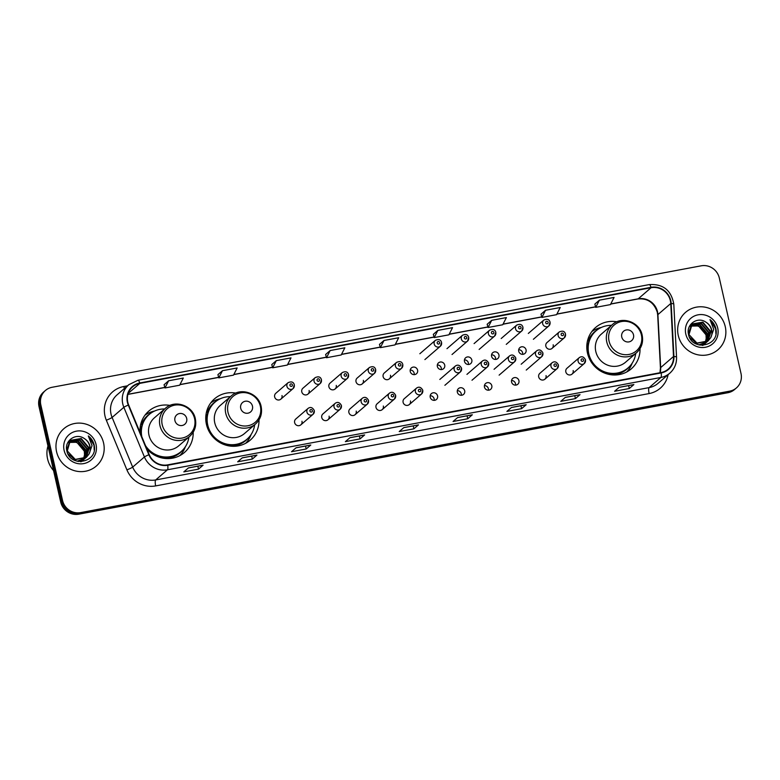 <?xml version="1.0" encoding="UTF-8"?>
<svg xmlns="http://www.w3.org/2000/svg" width="780" height="780" viewBox="0 0 780 780"><rect width="100%" height="100%" fill="white"/><g stroke="black" fill="none" stroke-linecap="round" stroke-linejoin="round"><path stroke-width="1.17" d="M616.883 321.799A27.31 26.101 49.2 0 0 595.569 327.522A27.31 26.101 49.2 0 0 587.467 353.048A27.31 26.101 49.2 0 0 631.264 368.862A27.31 26.101 49.2 0 0 640.029 348.611M235.843 393.101A27.31 26.101 49.2 0 0 214.529 398.824A27.31 26.101 49.2 0 0 206.427 424.349A27.31 26.101 49.2 0 0 250.224 440.164A27.31 26.101 49.2 0 0 258.989 419.913M146.864 448.909A27.31 26.101 49.2 0 0 184.431 452.478A27.31 26.101 49.2 0 0 193.196 432.218M314.243 410.651A3.861 3.695 -130.8 0 1 313.102 414.268A3.861 3.695 -130.8 0 1 306.901 412.025A3.861 3.695 -130.8 0 1 308.051 408.418L295.776 419.006A3.861 3.695 49.2 0 0 294.635 422.623A3.861 3.695 49.2 0 0 300.827 424.856A3.861 3.695 49.2 0 0 301.977 421.249M341.367 405.581A3.861 3.695 -130.8 0 1 340.216 409.188A3.861 3.695 -130.8 0 1 334.025 406.955A3.861 3.695 -130.8 0 1 335.166 403.338L322.901 413.936A3.861 3.695 49.2 0 0 321.75 417.544A3.861 3.695 49.2 0 0 327.951 419.786A3.861 3.695 49.2 0 0 329.092 416.169M368.482 400.501A3.861 3.695 -130.8 0 1 367.341 404.118A3.861 3.695 -130.8 0 1 361.14 401.875A3.861 3.695 -130.8 0 1 362.29 398.268L350.015 408.856A3.861 3.695 49.2 0 0 348.875 412.474A3.861 3.695 49.2 0 0 355.066 414.706A3.861 3.695 49.2 0 0 356.216 411.099M395.606 395.431A3.861 3.695 -130.8 0 1 394.456 399.038A3.861 3.695 -130.8 0 1 388.264 396.805A3.861 3.695 -130.8 0 1 389.405 393.188L377.13 403.786A3.861 3.695 49.2 0 0 375.989 407.394A3.861 3.695 49.2 0 0 382.19 409.636A3.861 3.695 49.2 0 0 383.331 406.029M422.721 390.351A3.861 3.695 -130.8 0 1 421.58 393.968A3.861 3.695 -130.8 0 1 415.379 391.726A3.861 3.695 -130.8 0 1 416.52 388.118L404.255 398.716A3.861 3.695 49.2 0 0 403.104 402.324A3.861 3.695 49.2 0 0 409.305 404.566A3.861 3.695 49.2 0 0 410.456 400.949M430.228 397.254A3.861 3.695 49.2 0 0 436.43 399.487A3.861 3.695 49.2 0 0 437.57 395.879A3.861 3.695 49.2 0 0 431.369 393.637A3.861 3.695 49.2 0 0 430.228 397.254M430.19 395.743A3.861 3.695 -130.8 0 1 434.168 400.354M457.343 392.174A3.861 3.695 49.2 0 0 463.544 394.417A3.861 3.695 49.2 0 0 464.685 390.799A3.861 3.695 49.2 0 0 458.494 388.567A3.861 3.695 49.2 0 0 457.343 392.174M457.304 390.663A3.861 3.695 -130.8 0 1 461.292 395.275M484.468 387.104A3.861 3.695 49.2 0 0 490.659 389.337A3.861 3.695 49.2 0 0 491.81 385.729A3.861 3.695 49.2 0 0 485.608 383.487A3.861 3.695 49.2 0 0 484.468 387.104M484.429 385.593A3.861 3.695 -130.8 0 1 488.407 390.205M511.583 382.024A3.861 3.695 49.2 0 0 517.783 384.267A3.861 3.695 49.2 0 0 518.924 380.65A3.861 3.695 49.2 0 0 512.733 378.417A3.861 3.695 49.2 0 0 511.583 382.024M511.543 380.523A3.861 3.695 -130.8 0 1 515.531 385.135M558.314 364.981A3.861 3.695 -130.8 0 1 557.173 368.589A3.861 3.695 -130.8 0 1 550.972 366.356A3.861 3.695 -130.8 0 1 552.123 362.739L539.848 373.337A3.861 3.695 49.2 0 0 538.707 376.954A3.861 3.695 49.2 0 0 544.898 379.187A3.861 3.695 49.2 0 0 546.049 375.58M585.439 359.902A3.861 3.695 -130.8 0 1 584.288 363.519A3.861 3.695 -130.8 0 1 578.097 361.276A3.861 3.695 -130.8 0 1 579.238 357.669L566.972 368.267A3.861 3.695 49.2 0 0 565.822 371.875A3.861 3.695 49.2 0 0 572.023 374.117A3.861 3.695 49.2 0 0 573.163 370.5M321.389 379.87A3.861 3.695 -130.8 0 1 320.239 383.477A3.861 3.695 -130.8 0 1 314.048 381.235A3.861 3.695 -130.8 0 1 315.188 377.627L302.923 388.226A3.861 3.695 49.2 0 0 301.772 391.833A3.861 3.695 49.2 0 0 307.973 394.075A3.861 3.695 49.2 0 0 309.114 390.458M348.504 374.79A3.861 3.695 -130.8 0 1 347.363 378.407A3.861 3.695 -130.8 0 1 341.162 376.165A3.861 3.695 -130.8 0 1 342.313 372.557L330.037 383.146A3.861 3.695 49.2 0 0 328.897 386.763A3.861 3.695 49.2 0 0 335.088 388.996A3.861 3.695 49.2 0 0 336.238 385.388M375.628 369.72A3.861 3.695 -130.8 0 1 374.478 373.327A3.861 3.695 -130.8 0 1 368.287 371.095A3.861 3.695 -130.8 0 1 369.427 367.477L357.152 378.076A3.861 3.695 49.2 0 0 356.011 381.683A3.861 3.695 49.2 0 0 362.212 383.926A3.861 3.695 49.2 0 0 363.353 380.308M402.743 364.64A3.861 3.695 -130.8 0 1 401.602 368.257A3.861 3.695 -130.8 0 1 395.401 366.015A3.861 3.695 -130.8 0 1 396.542 362.407L384.277 372.996A3.861 3.695 49.2 0 0 383.126 376.613A3.861 3.695 49.2 0 0 389.327 378.846A3.861 3.695 49.2 0 0 390.478 375.238M294.265 384.94A3.861 3.695 -130.8 0 1 293.124 388.547A3.861 3.695 -130.8 0 1 286.923 386.315A3.861 3.695 -130.8 0 1 288.073 382.697L275.798 393.296A3.861 3.695 49.2 0 0 274.657 396.913A3.861 3.695 49.2 0 0 280.849 399.145A3.861 3.695 49.2 0 0 281.999 395.538M410.251 371.534A3.861 3.695 49.2 0 0 416.452 373.776A3.861 3.695 49.2 0 0 417.593 370.168A3.861 3.695 49.2 0 0 411.392 367.926A3.861 3.695 49.2 0 0 410.251 371.534M410.212 370.032A3.861 3.695 -130.8 0 1 414.19 374.644M437.365 366.464A3.861 3.695 49.2 0 0 443.566 368.706A3.861 3.695 49.2 0 0 444.717 365.089A3.861 3.695 49.2 0 0 438.516 362.846A3.861 3.695 49.2 0 0 437.365 366.464M437.327 364.952A3.861 3.695 -130.8 0 1 441.314 369.564M464.49 361.384A3.861 3.695 49.2 0 0 470.681 363.626A3.861 3.695 49.2 0 0 471.832 360.019A3.861 3.695 49.2 0 0 465.631 357.776A3.861 3.695 49.2 0 0 464.49 361.384M464.451 359.882A3.861 3.695 -130.8 0 1 468.429 364.494M491.605 356.314A3.861 3.695 49.2 0 0 497.806 358.556A3.861 3.695 49.2 0 0 498.947 354.939A3.861 3.695 49.2 0 0 492.755 352.706A3.861 3.695 49.2 0 0 491.605 356.314M491.566 354.802A3.861 3.695 -130.8 0 1 495.553 359.414M518.729 351.244A3.861 3.695 49.2 0 0 524.92 353.476A3.861 3.695 49.2 0 0 526.071 349.869A3.861 3.695 49.2 0 0 519.87 347.627A3.861 3.695 49.2 0 0 518.729 351.244M518.69 349.732A3.861 3.695 -130.8 0 1 522.668 354.344M565.461 334.191A3.861 3.695 -130.8 0 1 564.31 337.808A3.861 3.695 -130.8 0 1 558.119 335.566A3.861 3.695 -130.8 0 1 559.26 331.958L546.995 342.556A3.861 3.695 49.2 0 0 545.844 346.164A3.861 3.695 49.2 0 0 552.045 348.406A3.861 3.695 49.2 0 0 553.186 344.789M170.05 405.415A27.31 26.101 49.2 0 0 148.736 411.138A27.31 26.101 49.2 0 0 140.02 432.373M45.415 390.488L43.583 392.077A15.463 14.771 49.2 0 0 39 406.526L60.694 502.018A15.463 14.771 49.2 0 0 78.77 514.186L727.867 392.73A15.463 14.771 49.2 0 0 734.584 389.512L735.501 388.713A15.463 14.771 49.2 0 1 728.783 391.93A15.463 14.771 49.2 0 0 735.501 388.713L736.417 387.923A15.463 14.771 49.2 0 0 741 373.474L719.306 277.982A15.463 14.771 49.2 0 0 701.23 265.814L52.133 387.27A15.463 14.771 49.2 0 0 45.415 390.488A15.463 14.771 49.2 0 0 40.833 404.937L62.527 500.428A15.463 14.771 49.2 0 0 80.603 512.606L729.7 391.141A15.463 14.771 49.2 0 0 736.417 387.923M62.527 500.428L61.61 501.218A15.463 14.771 49.2 0 0 79.687 513.396L728.783 391.93L79.687 513.396A15.463 14.771 49.2 0 1 61.61 501.218L39.916 405.736L61.61 501.218L60.694 502.018M44.499 391.287A15.463 14.771 49.2 0 0 39.916 405.736A15.463 14.771 49.2 0 1 44.499 391.287M56.579 451.766A24.736 23.644 49.2 0 0 96.242 466.089A24.736 23.644 49.2 0 0 103.574 442.972A24.736 23.644 49.2 0 0 63.911 428.649A24.736 23.644 49.2 0 0 56.579 451.766A24.736 23.644 49.2 0 0 96.242 466.089A24.736 23.644 49.2 0 0 103.574 442.972A24.736 23.644 49.2 0 0 63.911 428.649A24.736 23.644 49.2 0 0 56.579 451.766M678.268 335.439A24.736 23.644 49.2 0 0 717.932 349.762A24.736 23.644 49.2 0 0 725.254 326.644A24.736 23.644 49.2 0 0 685.591 312.322A24.736 23.644 49.2 0 0 678.268 335.439A24.736 23.644 49.2 0 0 717.932 349.762A24.736 23.644 49.2 0 0 725.254 326.644A24.736 23.644 49.2 0 0 685.591 312.322A24.736 23.644 49.2 0 0 678.268 335.439M127.784 402.226A16.487 15.766 -130.8 0 1 132.678 386.812A16.487 15.766 -130.8 0 1 139.834 383.38L651.085 287.713A16.487 15.766 -130.8 0 1 670.761 303.508L673.51 356.499A16.487 15.766 -130.8 0 1 668.236 369.106A16.487 15.766 -130.8 0 1 661.069 372.538L167.642 464.87A16.487 15.766 -130.8 0 1 149.224 454.603L128.651 404.947A16.487 15.766 -130.8 0 1 127.784 402.226M127.393 402.305A16.907 16.156 49.2 0 0 128.281 405.083L148.853 454.75A16.907 16.156 49.2 0 0 167.729 465.27L661.167 372.938A16.907 16.156 49.2 0 0 673.91 356.499L671.161 303.508A16.907 16.156 49.2 0 0 650.998 287.313L139.747 382.98A16.907 16.156 49.2 0 0 127.393 402.305M594.847 304.093L599.391 300.173L595.754 307.349L594.847 304.093M545.542 310.255L541.905 317.421L556.588 314.671L560.225 307.505L545.542 310.255L541.008 314.203M491.692 320.327L488.056 327.493L502.739 324.753L506.386 317.577L491.692 320.327L487.159 324.275M437.853 330.398L434.206 337.574L448.9 334.825L452.536 327.649L437.853 330.398L433.319 334.357M168.617 380.776L164.98 387.952L179.663 385.203L183.3 378.037L168.617 380.776L164.083 384.735M217.922 374.624L222.466 370.705L218.819 377.881L217.922 374.624M276.305 360.633L272.668 367.799L287.352 365.05L290.998 357.883L276.305 360.633L271.772 364.582M330.154 350.552L326.518 357.727L341.201 354.978L344.838 347.802L330.154 350.552L325.621 354.5M379.46 344.399L384.004 340.48L380.367 347.646L379.46 344.399M526.178 404.713L521.586 408.671L506.902 411.421L511.495 407.462L526.178 404.713A4.124 1.063 -100.6 0 1 526.032 404.781A4.124 1.063 -100.6 0 0 526.032 404.781L511.426 407.521L526.032 404.781M580.027 394.631L575.435 398.599L560.752 401.349L565.344 397.381L580.027 394.631A4.124 1.063 -100.6 0 1 579.881 394.709L565.276 397.439L579.852 394.709A4.124 1.063 -100.6 0 0 579.881 394.709M633.867 384.56L629.284 388.518L614.601 391.267L619.183 387.309L633.867 384.56A4.124 1.063 -100.6 0 1 633.731 384.637L619.115 387.368L633.701 384.637A4.124 1.063 -100.6 0 0 633.731 384.637M364.64 434.938L360.048 438.896L345.365 441.646L349.947 437.687L364.64 434.938A4.124 1.063 -100.6 0 1 364.494 435.016L349.879 437.746L364.465 435.016A4.124 1.063 -100.6 0 0 364.494 435.016M310.791 445.019L306.199 448.978L291.515 451.727L296.107 447.759L310.791 445.019A4.124 1.063 -100.6 0 1 310.645 445.087A4.124 1.063 -100.6 0 0 310.645 445.087L296.039 447.817L310.645 445.087M256.942 455.091L252.359 459.049L237.676 461.799L242.258 457.84L256.942 455.091A4.124 1.063 -100.6 0 1 256.796 455.169L242.19 457.899L256.766 455.169A4.124 1.063 -100.6 0 0 256.796 455.169M203.093 465.163L198.51 469.131L183.826 471.88L188.409 467.912L203.093 465.163A4.124 1.063 -100.6 0 1 202.946 465.241A4.124 1.063 -100.6 0 0 202.946 465.241L188.341 467.971L202.946 465.241M472.329 414.784L467.747 418.753L453.063 421.493L457.645 417.534L472.329 414.784A4.124 1.063 -100.6 0 1 472.183 414.863L457.577 417.593L472.154 414.863A4.124 1.063 -100.6 0 0 472.183 414.863M418.48 424.866L413.897 428.825L399.214 431.574L403.796 427.615L418.48 424.866A4.124 1.063 -100.6 0 1 418.343 424.934A4.124 1.063 -100.6 0 0 418.343 424.934L403.728 427.664L418.343 424.934M595.754 307.349L610.438 304.6L614.075 297.424L599.391 300.173M218.819 377.881L233.512 375.131L237.149 367.955L222.466 370.705M380.367 347.646L395.05 344.897L398.687 337.73L384.004 340.48M413.897 428.825L413.234 425.89M467.747 418.753L467.074 415.818M198.51 469.131L197.847 466.196M252.359 459.049L251.686 456.124M306.199 448.978L305.536 446.043M360.048 438.896L359.385 435.971M629.284 388.518L628.621 385.593M575.435 398.599L574.772 395.665M521.586 408.671L520.923 405.736M326.518 357.727L325.611 354.471M272.668 367.799L271.772 364.552M164.98 387.952L164.073 384.706M434.206 337.574L433.31 334.327M488.056 327.493L487.159 324.246M541.905 317.421L540.998 314.174M47.97 446.014A25.769 24.629 49.2 0 0 47.57 458.884A25.769 24.629 49.2 0 0 53.547 470.564M69.166 441.646L78.283 441.012L85.79 449.923L84.026 458.854M83.889 459.059L83.441 459.644M83.284 459.829L82.787 460.366M82.621 460.531L81.227 461.702M69.02 441.841L77.922 441.324L85.42 450.235L83.801 458.962M83.665 459.166L83.226 459.761M83.07 459.956L82.592 460.502M82.427 460.678L81.91 461.175M82.085 461.029L81.295 461.692M69.8 440.915L79.745 439.754L87.243 448.666L84.893 458.386M84.737 458.572L84.25 459.108M84.074 459.274L80.35 461.711M69.635 441.09L79.375 440.066L86.882 448.978L84.679 458.503M84.532 458.698L84.045 459.244M83.879 459.42L83.362 459.917M83.548 459.771L80.691 461.711M89.047 453.999A11.651 11.134 49.2 0 0 89.992 446.296A11.651 11.134 49.2 0 0 84.25 438.516C75.933 432.452 64.321 440.758 66.768 450.411C69.635 467.863 97.578 462.998 94.312 445.828L94.146 444.98C93.268 441.305 91.328 438.292 88.316 435.942L92.03 445.653L89.047 453.999L86.463 457.246L75.28 459.41L67.294 450.918L70.376 440.359L81.198 438.497L88.696 447.408L85.703 457.85M85.537 458.016L77.064 461.253M70.327 440.407L80.837 438.808L88.335 447.72L85.508 457.987M85.342 458.162L84.815 458.659M85.001 458.513L78.322 461.526M84.25 438.516C87.214 440.437 89.056 443.089 89.797 446.462L86.278 457.402M86.463 457.255L74.919 459.732L67.831 453.648M68.591 442.455L76.83 442.27L84.328 451.181L84.503 454.857L83.499 459.089M84.503 454.857A11.651 11.134 49.2 0 0 84.26 451.24A11.651 11.134 49.2 0 0 74.022 441.958L68.465 442.669M67.616 443.02L69.049 441.509M67.763 442.718L68.679 441.821M66.68 449.914L70.141 440.563M64.116 450.362A16.799 16.058 49.2 0 0 83.762 463.593A16.799 16.058 49.2 0 0 96.037 444.385A16.799 16.058 49.2 0 0 76.391 431.155A16.799 16.058 49.2 0 0 64.116 450.362M88.316 435.942L93.98 445.127L94.204 450.079M186.683 418.431A6.181 5.908 49.2 0 0 179.449 413.556A6.181 5.908 49.2 0 0 174.934 420.625A6.181 5.908 49.2 0 0 182.159 425.49A6.181 5.908 49.2 0 0 186.683 418.431M165.457 408.272L154.459 417.768A18.554 17.735 49.2 0 0 148.96 435.103A18.554 17.735 49.2 0 0 178.708 445.848L189.706 436.351C194.795 431.623 196.667 425.773 195.332 418.792C192.943 405.571 175.012 399.223 165.457 408.272A18.554 17.735 49.2 0 0 159.958 425.607A18.554 17.735 49.2 0 0 189.706 436.351M164.639 408.973A24.473 23.4 49.2 0 0 149.214 414.473A24.473 23.4 49.2 0 0 141.833 436.761M149.214 414.473L148.756 414.863A24.473 23.4 49.2 0 0 141.014 434.782M140.887 431.808A19.325 18.466 49.2 0 0 140.439 433.407M146.494 448.032A24.473 23.4 49.2 0 0 180.745 451.912L181.204 451.523A24.473 23.4 49.2 0 0 188.887 437.063M145.519 445.673A24.473 23.4 49.2 0 0 181.204 451.523M185.347 446.774L185.338 446.813A26.793 25.613 -130.8 0 1 179.858 455.618M140.098 427.957L141.55 426.709M140.595 424.808L141.482 424.3A24.706 23.614 49.2 0 1 150.969 413.098M144.963 415.204A26.793 25.613 -130.8 0 1 154.469 411.07L154.469 411.07M252.466 406.117A6.181 5.908 49.2 0 0 245.242 401.242A6.181 5.908 49.2 0 0 240.718 408.31A6.181 5.908 49.2 0 0 247.952 413.185A6.181 5.908 49.2 0 0 252.466 406.117M231.241 395.957L220.252 405.454A18.554 17.735 49.2 0 0 214.753 422.789A18.554 17.735 49.2 0 0 244.501 433.534L255.489 424.047C260.588 419.308 262.46 413.459 261.125 406.477C258.736 393.256 240.805 386.909 231.241 395.957A18.554 17.735 49.2 0 0 225.742 413.302A18.554 17.735 49.2 0 0 255.489 424.047M230.422 396.669A24.473 23.4 49.2 0 0 214.997 402.158A24.473 23.4 49.2 0 0 207.743 425.032A24.473 23.4 49.2 0 0 246.997 439.208A24.473 23.4 49.2 0 0 254.68 424.749M214.997 402.158L214.539 402.558A24.473 23.4 49.2 0 0 207.285 425.431A24.473 23.4 49.2 0 0 246.538 439.608L246.997 439.208M206.68 419.503A19.325 18.466 49.2 0 0 206.018 422.126M251.14 434.46L251.121 434.499A26.793 25.613 -130.8 0 1 245.651 443.303M205.891 415.652L207.344 414.394M206.388 412.493L207.275 411.986A24.706 23.614 49.2 0 1 216.752 400.784M210.756 402.889A26.793 25.613 -130.8 0 1 220.262 398.755L220.301 398.755M633.506 334.815A6.181 5.908 49.2 0 0 626.282 329.95A6.181 5.908 49.2 0 0 621.758 337.009A6.181 5.908 49.2 0 0 628.992 341.884A6.181 5.908 49.2 0 0 633.506 334.815M612.28 324.665L601.292 334.152A18.554 17.735 49.2 0 0 595.793 351.488A18.554 17.735 49.2 0 0 625.541 362.232L636.529 352.745C641.628 348.017 643.5 342.157 642.164 335.176C639.775 321.955 621.845 315.607 612.28 324.665A18.554 17.735 49.2 0 0 606.782 342.001A18.554 17.735 49.2 0 0 636.529 352.745M611.462 325.367A24.473 23.4 49.2 0 0 596.037 330.856A24.473 23.4 49.2 0 0 588.783 353.73A24.473 23.4 49.2 0 0 628.036 367.906A24.473 23.4 49.2 0 0 635.719 353.447M596.037 330.856L595.579 331.256A24.473 23.4 49.2 0 0 588.325 354.13A24.473 23.4 49.2 0 0 627.578 368.306L628.036 367.906M587.72 348.202A19.325 18.466 49.2 0 0 587.057 350.825M632.18 363.158L632.161 363.197A26.793 25.613 -130.8 0 1 626.691 372.002M586.921 344.351L588.383 343.093M587.428 341.201L588.315 340.685A24.706 23.614 49.2 0 1 597.802 329.491M591.796 331.588A26.793 25.613 -130.8 0 1 601.302 327.464L601.341 327.454M690.856 325.319L699.972 324.685L707.47 333.596L705.715 342.517M705.568 342.722L705.12 343.307M704.964 343.502L704.476 344.038M704.311 344.204L702.917 345.365M690.7 325.514L699.611 324.997L707.109 333.908L705.49 342.625M705.354 342.839L704.915 343.434M704.759 343.629L704.282 344.175M704.116 344.351L703.589 344.848M703.774 344.692L702.975 345.365M691.49 324.577L701.425 323.427L708.932 332.339L706.582 342.049M706.426 342.244L705.929 342.781M705.764 342.947L702.029 345.374M691.324 324.753L701.064 323.739L708.562 332.651L706.368 342.176M706.212 342.371L705.734 342.917M705.568 343.093L705.052 343.59M705.227 343.434L702.38 345.384M710.736 337.672A11.651 11.134 49.2 0 0 711.682 329.959A11.651 11.134 49.2 0 0 705.929 322.179C697.612 316.124 686.01 324.421 688.457 334.084C691.314 351.526 719.267 346.671 716.001 329.501L715.835 328.653C714.958 324.977 713.008 321.965 710.005 319.615L713.719 329.316L710.736 337.672L708.142 340.918L696.969 343.083L688.984 334.591L692.192 323.915L702.887 322.169L710.385 331.081L707.392 341.523M707.216 341.689L698.753 344.926M692.006 324.08L702.517 322.481L710.024 331.393L707.197 341.659M707.021 341.835L706.505 342.332M706.329 342.488L700.011 345.189M705.929 322.179C708.893 324.11 710.746 326.761 711.477 330.135L707.957 341.075M708.142 340.918L696.608 343.395L689.52 337.311M690.28 326.118L698.519 325.942L706.017 334.854L706.192 338.53L705.188 342.761M706.192 338.53A11.651 11.134 49.2 0 0 705.949 334.912A11.651 11.134 49.2 0 0 695.711 325.63L690.144 326.332M689.306 326.693L690.729 325.172M689.452 326.391L690.368 325.494M688.37 333.577L691.821 324.236M685.795 334.025A16.799 16.058 49.2 0 0 705.442 347.256A16.799 16.058 49.2 0 0 717.717 328.058A16.799 16.058 49.2 0 0 698.081 314.827A16.799 16.058 49.2 0 0 685.795 334.025M710.005 319.615L715.66 328.799L715.894 333.743M78.77 514.186L80.603 512.606M39 406.526L40.833 404.937M727.867 392.73L729.7 391.141M670.761 303.508L657.91 314.603A16.487 15.766 49.2 0 0 657.52 311.795A16.487 15.766 49.2 0 0 638.245 298.808L610.769 303.947M660.104 372.713A16.487 15.766 49.2 0 0 660.67 367.594L657.91 314.603A9.272 1.716 177 0 0 657.686 315.013L657.286 312.195C653.981 302.513 647.517 298.106 637.913 298.974A9.272 2.379 -100.6 0 0 638.245 298.808L651.085 287.713M139.834 383.38L128.232 393.403M668.119 374.644A25.769 24.629 -130.8 0 1 649.116 393.569L155.678 485.901A5.158 1.326 -100.6 0 1 155.698 479.944L167.437 469.794A20.611 19.705 -130.8 0 1 144.417 456.973L123.854 407.306A20.611 19.705 -130.8 0 1 122.772 403.913A20.611 19.705 -130.8 0 1 128.876 384.647L117.136 394.787A20.611 19.705 49.2 0 0 111.023 414.053A20.611 19.705 49.2 0 0 112.106 417.446L132.678 467.113A20.611 19.705 49.2 0 0 155.698 479.944L649.135 387.611A20.611 19.705 49.2 0 0 658.086 383.311L669.825 373.171A20.611 19.705 -130.8 0 1 660.875 377.471L167.437 469.794A5.158 1.326 -100.6 0 0 167.729 465.27M128.281 405.083A5.158 0.497 -22.5 0 0 123.854 407.306L112.106 417.446A5.158 0.497 157.5 0 1 106.334 420.206A25.769 24.629 -130.8 0 1 123.815 386.51L127.52 385.817M661.167 372.938A5.158 1.326 79.4 0 1 660.875 377.471L649.135 387.611A5.158 1.326 -100.6 0 0 649.116 393.569M673.91 356.499A5.158 0.956 -3 0 1 676.553 357.191L673.803 304.2C671.346 290.326 663.166 283.784 649.262 284.593L138.011 380.26A5.158 1.326 79.4 0 1 139.747 382.98M155.678 485.901A25.769 24.629 -130.8 0 1 126.906 469.862A5.158 0.497 157.5 0 0 132.678 467.113L144.417 456.973A5.158 0.497 -22.5 0 1 148.853 454.75M671.161 303.508A5.158 0.956 -3 0 1 673.803 304.2M650.998 287.313A5.158 1.326 -100.6 0 0 649.262 284.593M137.836 380.357A5.158 1.326 79.4 0 1 138.011 380.26L128.876 384.647M126.906 469.862L106.334 420.206M123.815 386.51A5.158 1.326 -100.6 0 0 124.4 388.518M673.51 356.499L660.67 367.594A9.272 1.716 177 0 0 660.436 368.004L657.686 315.013M595.598 306.784L556.92 314.028M541.749 316.865L503.071 324.1M487.9 326.937L449.221 334.171M434.05 337.019L395.382 344.253M380.211 347.09L341.533 354.325M326.362 357.162L287.683 364.406M272.512 367.244L233.834 374.478M218.663 377.315L179.995 384.56M164.824 387.397L127.959 394.29M194.581 418.587A17.043 16.292 49.2 0 0 174.652 405.161A17.043 16.292 49.2 0 0 162.201 424.642A17.043 16.292 49.2 0 0 182.13 438.058A17.043 16.292 49.2 0 0 194.581 418.587M163.839 458.318A24.706 23.614 49.2 0 0 182.812 449.982M260.364 406.273A17.043 16.292 49.2 0 0 240.445 392.857A17.043 16.292 49.2 0 0 227.994 412.327A17.043 16.292 49.2 0 0 247.913 425.753A17.043 16.292 49.2 0 0 260.364 406.273M229.632 446.004A24.706 23.614 49.2 0 0 248.605 437.668M641.404 334.971A17.043 16.292 49.2 0 0 621.484 321.555A17.043 16.292 49.2 0 0 609.034 341.026A17.043 16.292 49.2 0 0 628.953 354.452A17.043 16.292 49.2 0 0 641.404 334.971M610.672 374.702A24.706 23.614 49.2 0 0 629.645 366.376M289.945 385.359A1.287 1.228 49.2 0 0 291.457 386.373A1.287 1.228 49.2 0 0 292.393 384.901A1.287 1.228 49.2 0 0 290.891 383.887A1.287 1.228 49.2 0 0 289.945 385.359M317.06 380.289A1.287 1.228 49.2 0 0 318.572 381.303A1.287 1.228 49.2 0 0 319.517 379.831A1.287 1.228 49.2 0 0 318.006 378.817A1.287 1.228 49.2 0 0 317.06 380.289M344.185 375.209A1.287 1.228 49.2 0 0 345.686 376.223A1.287 1.228 49.2 0 0 346.632 374.751A1.287 1.228 49.2 0 0 345.121 373.737A1.287 1.228 49.2 0 0 344.185 375.209M371.299 370.139A1.287 1.228 49.2 0 0 372.811 371.153A1.287 1.228 49.2 0 0 373.747 369.681A1.287 1.228 49.2 0 0 372.245 368.667A1.287 1.228 49.2 0 0 371.299 370.139M398.424 365.06A1.287 1.228 49.2 0 0 399.925 366.073A1.287 1.228 49.2 0 0 400.871 364.601A1.287 1.228 49.2 0 0 399.36 363.587A1.287 1.228 49.2 0 0 398.424 365.06M441.529 342.605A3.861 3.695 -130.8 0 1 440.378 346.223A3.861 3.695 -130.8 0 1 434.177 343.98A3.861 3.695 -130.8 0 1 435.328 340.373L419.845 353.74M437.2 343.024A1.287 1.228 49.2 0 0 438.711 344.048A1.287 1.228 49.2 0 0 439.647 342.576A1.287 1.228 49.2 0 0 438.145 341.552A1.287 1.228 49.2 0 0 437.2 343.024M468.644 337.535A3.861 3.695 -130.8 0 1 467.503 341.143A3.861 3.695 -130.8 0 1 461.302 338.91A3.861 3.695 -130.8 0 1 462.442 335.293L446.969 348.67M464.324 337.954A1.287 1.228 49.2 0 0 465.826 338.969A1.287 1.228 49.2 0 0 466.772 337.496A1.287 1.228 49.2 0 0 465.26 336.482A1.287 1.228 49.2 0 0 464.324 337.954M495.768 332.456A3.861 3.695 -130.8 0 1 494.618 336.073A3.861 3.695 -130.8 0 1 488.416 333.83A3.861 3.695 -130.8 0 1 489.567 330.223L474.084 343.59M491.439 332.885A1.287 1.228 49.2 0 0 492.95 333.898A1.287 1.228 49.2 0 0 493.886 332.426A1.287 1.228 49.2 0 0 492.385 331.412A1.287 1.228 49.2 0 0 491.439 332.885M522.883 327.385A3.861 3.695 -130.8 0 1 521.732 330.993A3.861 3.695 -130.8 0 1 515.541 328.76A3.861 3.695 -130.8 0 1 516.682 325.143L501.199 338.52M518.563 327.805A1.287 1.228 49.2 0 0 520.065 328.819A1.287 1.228 49.2 0 0 521.011 327.346A1.287 1.228 49.2 0 0 519.5 326.332A1.287 1.228 49.2 0 0 518.563 327.805M549.998 322.306A3.861 3.695 -130.8 0 1 548.857 325.923A3.861 3.695 -130.8 0 1 542.656 323.68A3.861 3.695 -130.8 0 1 543.806 320.073L528.323 333.44M545.678 322.735A1.287 1.228 49.2 0 0 547.19 323.749A1.287 1.228 49.2 0 0 548.125 322.276A1.287 1.228 49.2 0 0 546.624 321.262A1.287 1.228 49.2 0 0 545.678 322.735M561.142 334.62A1.287 1.228 49.2 0 0 562.643 335.634A1.287 1.228 49.2 0 0 563.589 334.162A1.287 1.228 49.2 0 0 562.078 333.148A1.287 1.228 49.2 0 0 561.142 334.62M312.37 410.611A1.287 1.228 49.2 0 0 310.869 409.598A1.287 1.228 49.2 0 0 309.923 411.07A1.287 1.228 49.2 0 0 311.435 412.084A1.287 1.228 49.2 0 0 312.37 410.611M339.495 405.541A1.287 1.228 49.2 0 0 337.984 404.527A1.287 1.228 49.2 0 0 337.038 406A1.287 1.228 49.2 0 0 338.549 407.014A1.287 1.228 49.2 0 0 339.495 405.541M366.61 400.462A1.287 1.228 49.2 0 0 365.098 399.448A1.287 1.228 49.2 0 0 364.162 400.92A1.287 1.228 49.2 0 0 365.664 401.934A1.287 1.228 49.2 0 0 366.61 400.462M393.724 395.392A1.287 1.228 49.2 0 0 392.223 394.378A1.287 1.228 49.2 0 0 391.277 395.85A1.287 1.228 49.2 0 0 392.788 396.864A1.287 1.228 49.2 0 0 393.724 395.392M420.849 390.312A1.287 1.228 49.2 0 0 419.338 389.298A1.287 1.228 49.2 0 0 418.402 390.77A1.287 1.228 49.2 0 0 419.903 391.784A1.287 1.228 49.2 0 0 420.849 390.312M454.155 369.691A3.861 3.695 -130.8 0 1 455.305 366.083C457.733 364.367 459.829 365.069 461.565 368.209L460.356 371.933A3.861 3.695 -130.8 0 1 454.155 369.691M459.625 368.287A1.287 1.228 49.2 0 0 458.123 367.273A1.287 1.228 49.2 0 0 457.177 368.745A1.287 1.228 49.2 0 0 458.689 369.759A1.287 1.228 49.2 0 0 459.625 368.287M461.506 368.316A3.861 3.695 -130.8 0 1 460.356 371.933L444.873 385.3M481.279 364.621A3.861 3.695 -130.8 0 1 482.42 361.003C484.858 359.287 486.944 359.999 488.69 363.129L487.481 366.853A3.861 3.695 -130.8 0 1 481.279 364.621M486.749 363.207A1.287 1.228 49.2 0 0 485.238 362.193A1.287 1.228 49.2 0 0 484.302 363.665A1.287 1.228 49.2 0 0 485.803 364.679A1.287 1.228 49.2 0 0 486.749 363.207M488.621 363.246A3.861 3.695 -130.8 0 1 487.481 366.853L471.998 380.231M508.394 359.541A3.861 3.695 -130.8 0 1 509.545 355.933C511.973 354.218 514.059 354.919 515.804 358.059L514.595 361.784A3.861 3.695 -130.8 0 1 508.394 359.541M513.864 358.137A1.287 1.228 49.2 0 0 512.362 357.123A1.287 1.228 49.2 0 0 511.417 358.595A1.287 1.228 49.2 0 0 512.928 359.609A1.287 1.228 49.2 0 0 513.864 358.137M515.736 358.166A3.861 3.695 -130.8 0 1 514.595 361.784L499.112 375.151M535.519 354.471A3.861 3.695 -130.8 0 1 536.659 350.854C539.097 349.138 541.183 349.849 542.929 352.979L541.71 356.704A3.861 3.695 -130.8 0 1 535.519 354.471M540.989 353.057A1.287 1.228 49.2 0 0 539.477 352.043A1.287 1.228 49.2 0 0 538.541 353.515A1.287 1.228 49.2 0 0 540.043 354.529A1.287 1.228 49.2 0 0 540.989 353.057M542.861 353.096A3.861 3.695 -130.8 0 1 541.71 356.704L526.237 370.081M556.442 364.942A1.287 1.228 49.2 0 0 554.941 363.928A1.287 1.228 49.2 0 0 553.995 365.401A1.287 1.228 49.2 0 0 555.506 366.415A1.287 1.228 49.2 0 0 556.442 364.942M583.567 359.873A1.287 1.228 49.2 0 0 582.056 358.858A1.287 1.228 49.2 0 0 581.12 360.331A1.287 1.228 49.2 0 0 582.621 361.345A1.287 1.228 49.2 0 0 583.567 359.873M669.825 373.171C674.515 368.94 676.757 363.616 676.553 357.191M659.968 372.743L660.436 368.004M637.913 298.974L610.711 304.064M595.627 306.881L556.861 314.135M541.778 316.963L503.012 324.217M487.929 327.034L449.163 334.288M434.08 337.116L395.323 344.37M380.231 347.188L341.474 354.442M326.391 357.269L287.625 364.523M272.542 367.341L233.776 374.595M218.692 377.413L179.936 384.667M164.843 387.494L127.93 394.397M280.849 399.145L293.124 388.547L294.333 384.823C293.524 381.917 291.437 381.206 288.073 382.697M307.973 394.075L320.239 383.477L321.448 379.753C320.639 376.847 318.552 376.135 315.188 377.627M335.088 388.996L347.363 378.407L348.572 374.683C347.763 371.767 345.677 371.056 342.313 372.557M362.212 383.926L374.478 373.327L375.687 369.603C374.878 366.697 372.791 365.986 369.427 367.477M389.327 378.846L401.602 368.257L402.811 364.533C402.002 361.618 399.916 360.916 396.542 362.407M424.895 359.59L440.378 346.223L441.587 342.498C440.778 339.583 438.691 338.881 435.328 340.373M452.02 354.52L467.503 341.143L468.712 337.418C467.902 334.513 465.806 333.801 462.442 335.293M479.135 349.44L494.618 336.073L495.827 332.348C495.017 329.433 492.931 328.731 489.567 330.223M506.259 344.37L521.732 330.993L522.951 327.269C522.132 324.363 520.045 323.651 516.682 325.143M533.374 339.29L548.857 325.923L550.066 322.198C549.257 319.283 547.17 318.581 543.806 320.073M552.045 348.406L564.31 337.808L565.529 334.084C564.71 331.168 562.624 330.466 559.26 331.958M308.051 408.418C310.479 406.692 312.565 407.404 314.311 410.543L313.102 414.268L300.827 424.856M335.166 403.338C337.603 401.622 339.69 402.334 341.425 405.464L340.216 409.188L327.951 419.786M362.29 398.268C364.718 396.552 366.805 397.254 368.55 400.394L367.341 404.118L355.066 414.706M389.405 393.188C391.843 391.472 393.929 392.184 395.665 395.314L394.456 399.038L382.19 409.636M416.52 388.118C418.957 386.402 421.044 387.104 422.789 390.244L421.58 393.968L409.305 404.566M439.822 379.45L455.305 366.083M466.947 374.38L482.42 361.003M494.062 369.301L509.545 355.933M521.176 364.231L536.659 350.854M552.123 362.739C554.551 361.023 556.637 361.735 558.383 364.865L557.173 368.589L544.898 379.187M579.238 357.669C581.675 355.953 583.762 356.655 585.507 359.794L584.288 363.519L572.023 374.117"/></g></svg>
